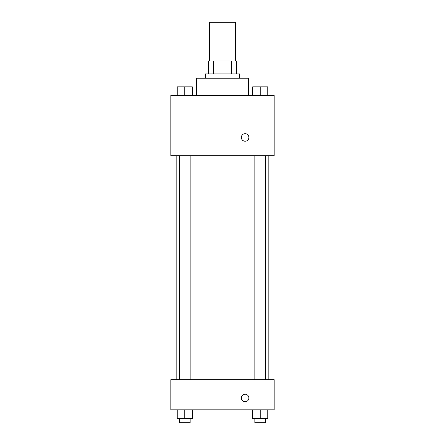 <?xml version="1.0" encoding="UTF-8"?>
<svg xmlns="http://www.w3.org/2000/svg" width="445" height="445" viewBox="0 0 445 445"><rect width="100%" height="100%" fill="white"/><g stroke="black" fill="none" stroke-linecap="round" stroke-linejoin="round"><path stroke-width="0.67" d="M235.422 61.01L235.422 22.25L209.578 22.25L209.578 61.01M213.439 73.926L213.439 61.01L208.505 61.01L208.505 73.926L208.505 61.01M213.439 61.01L236.495 61.01L236.495 73.926M231.561 73.926L231.561 61.01M205.273 78.237L205.273 73.926L239.727 73.926L239.727 78.237M248.338 95.458L248.338 78.237L196.662 78.237L196.662 95.458M170.824 95.458L274.176 95.458L274.176 155.75L170.824 155.75L170.824 95.458M241.34 137.449A3.766 3.766 0 0 1 246.992 134.184A3.766 3.766 0 0 1 246.992 140.715A3.766 3.766 0 0 1 241.34 137.449M170.824 379.685L274.176 379.685L274.176 409.828L170.824 409.828L170.824 379.685M245.112 401.752A3.766 3.766 0 0 1 241.846 396.1A3.766 3.766 0 0 1 248.371 396.1A3.766 3.766 0 0 1 245.112 401.752M252.688 409.828L252.688 418.445L267.762 418.445L267.762 409.828L267.762 418.445M260.225 418.445L260.225 409.828M265.609 418.445L265.609 422.75L254.84 422.75L254.84 418.445M177.238 409.828L177.238 418.445L192.312 418.445L192.312 409.828L192.312 418.445M184.775 418.445L184.775 409.828M190.16 418.445L190.16 422.75L179.391 422.75L179.391 418.445M252.688 95.458L252.688 86.847L267.762 86.847L267.762 95.458L267.762 86.847M260.225 95.458L260.225 86.847M265.609 86.847L254.84 86.847M177.238 95.458L177.238 86.847L192.312 86.847L192.312 95.458L192.312 86.847M184.775 95.458L184.775 86.847M190.16 86.847L179.391 86.847M268.836 379.685L268.836 155.75M176.164 379.685L176.164 155.75M254.84 155.75L254.84 379.685M265.609 155.75L265.609 379.685M190.16 379.685L190.16 155.75M179.391 379.685L179.391 155.75"/></g></svg>
